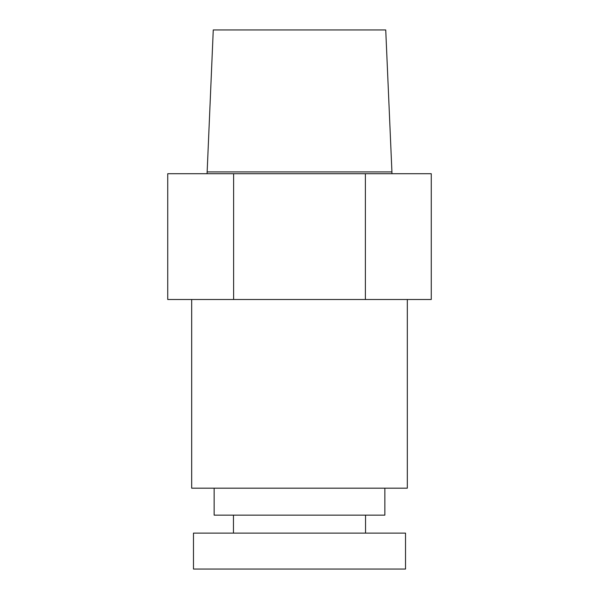 <?xml version="1.0" encoding="UTF-8"?>
<svg xmlns="http://www.w3.org/2000/svg" width="599" height="599" viewBox="0 0 599 599"><rect width="100%" height="100%" fill="white"/><g stroke="black" fill="none" stroke-linecap="round" stroke-linejoin="round"><path stroke-width="0.9" d="M207.074 171.913L391.926 171.913L385.734 29.95L213.266 29.95L207.074 173.71M233.617 173.71L233.617 299.5L167.735 299.5L167.735 173.71L431.265 173.71L431.265 299.5L365.383 299.5L365.383 173.71M233.617 299.5L365.383 299.5M391.926 171.913L391.926 173.71M191.68 299.5L191.68 488.185L407.32 488.185L407.32 299.5M214.143 488.185L214.143 515.14L384.858 515.14L384.858 488.185M193.477 569.05L405.523 569.05L405.523 533.11L193.477 533.11L193.477 569.05M365.54 533.11L365.54 515.14M233.46 533.11L233.46 515.14"/></g></svg>
